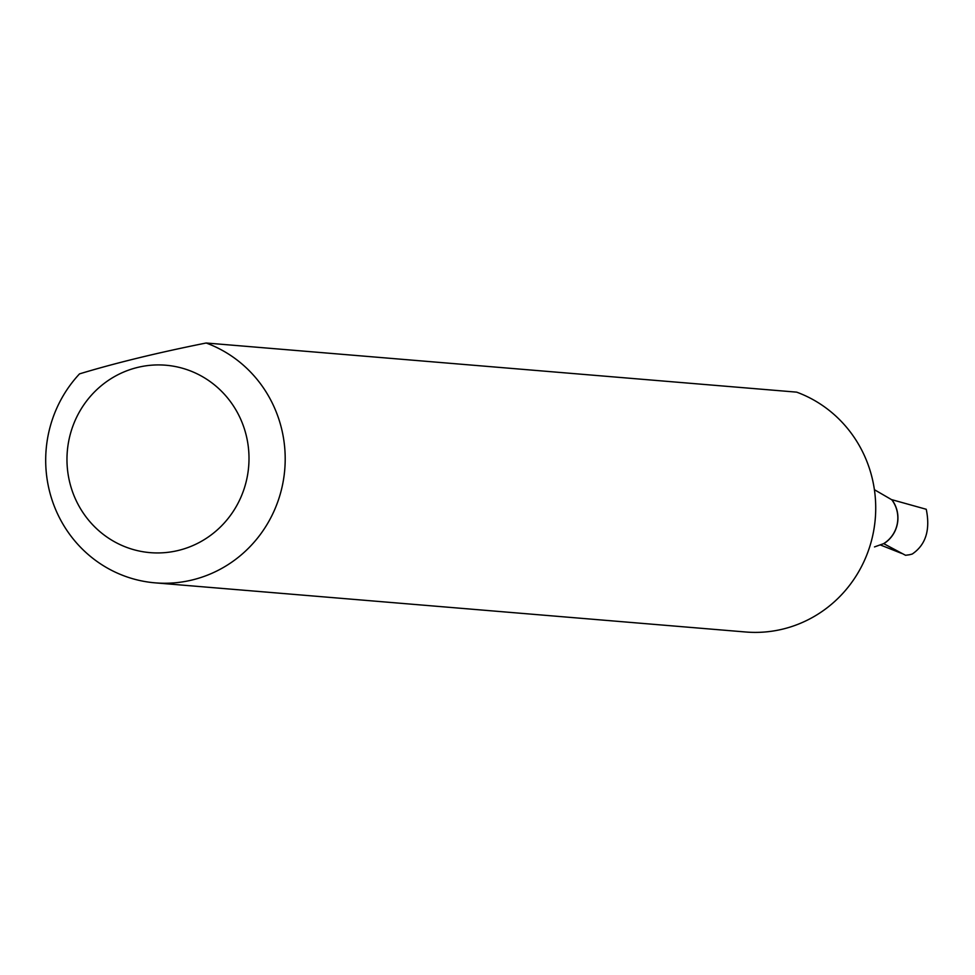<?xml version="1.0" encoding="UTF-8"?>
<svg xmlns="http://www.w3.org/2000/svg" width="975" height="975" viewBox="0 0 975 975"><rect width="100%" height="100%" fill="white"/><g stroke="black" fill="none" stroke-linecap="round" stroke-linejoin="round"><path stroke-width="1.46" d="M874.392 489.694L891.784 499.773A29.689 28.738 94.8 0 1 883.582 543.672L874.502 546.914M206.164 343.005L796.672 392.145A123.727 119.73 94.8 0 1 872.662 480.248A123.727 119.73 94.8 0 1 782.864 629.082A123.727 119.73 94.8 0 1 745.704 631.995L155.183 582.855A123.727 119.73 94.8 0 1 48.75 488A123.727 119.73 94.8 0 1 79.523 373.876C115.257 363.053 157.462 352.767 206.164 343.005A123.727 119.73 94.8 0 1 282.141 431.108A123.727 119.73 94.8 0 1 155.183 582.855M246.675 437.312A94.027 90.992 -85.2 0 0 137.536 367.441A94.027 90.992 -85.2 0 0 69.298 480.553A94.027 90.992 -85.2 0 0 178.437 550.424A94.027 90.992 -85.2 0 0 246.675 437.312M909.407 554.763L905.543 555.287L883.764 543.684A29.798 28.836 94.8 0 0 891.857 499.688L926.25 509.279C930.455 529.925 925.787 544.854 912.21 554.056L909.407 554.763M880.571 545.037L901.79 553.471"/></g></svg>
